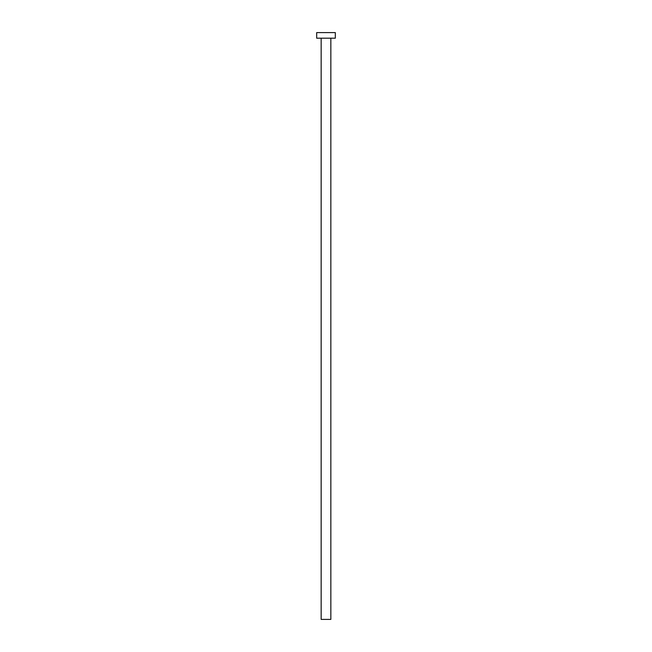 <?xml version="1.0" encoding="UTF-8"?>
<svg xmlns="http://www.w3.org/2000/svg" width="652" height="652" viewBox="0 0 652 652"><rect width="100%" height="100%" fill="white"/><g stroke="black" fill="none" stroke-linecap="round" stroke-linejoin="round"><path stroke-width="0.98" d="M330.841 38.191L330.841 619.4L321.159 619.4L321.159 38.191M335.315 38.191L316.685 38.191L316.685 32.6L335.315 32.6L335.315 38.191"/></g></svg>
